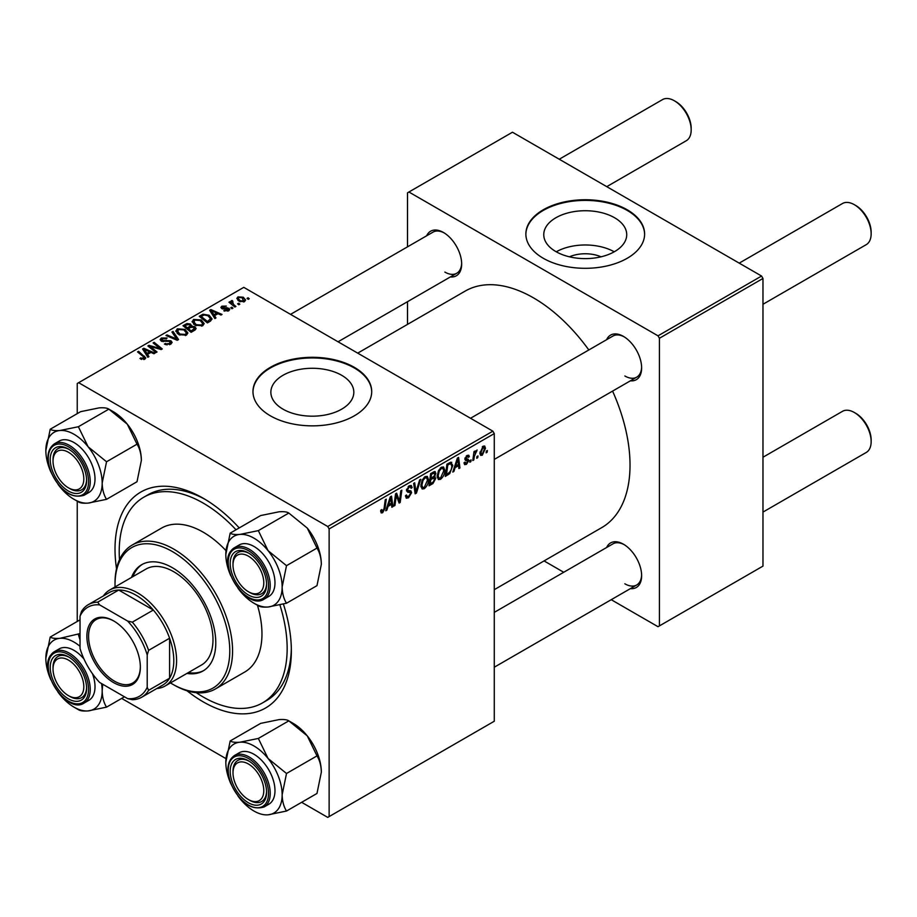<?xml version="1.0" encoding="UTF-8"?>
<svg xmlns="http://www.w3.org/2000/svg" width="917" height="917" viewBox="0 0 917 917"><rect width="100%" height="100%" fill="white"/><g stroke="black" fill="none" stroke-linecap="round" stroke-linejoin="round"><path stroke-width="1.38" d="M569.423 256.817A26.284 15.176 180 0 1 601.059 256.817M614.573 217.742A41.483 23.945 0 0 0 569.365 212.549A41.483 23.945 0 0 0 543.758 234.672A41.483 23.945 0 0 0 555.908 251.602A41.483 23.945 0 0 0 601.116 256.794A41.483 23.945 0 0 0 626.724 234.672A41.483 23.945 0 0 0 614.573 217.742M614.23 251.797A41.483 23.945 0 0 0 556.252 251.797M627.228 209.787A59.376 34.284 0 0 0 562.522 202.359A59.376 34.284 0 0 0 525.865 234.03A59.376 34.284 0 0 0 543.254 258.262A59.376 34.284 0 0 0 607.96 265.701A59.376 34.284 0 0 0 644.617 234.03A59.376 34.284 0 0 0 627.228 209.787M644.617 234.351A59.376 34.284 0 0 0 627.228 210.429A59.376 34.284 0 0 0 562.774 202.944A59.376 34.284 0 0 0 525.865 234.351M283.009 409.165A41.483 23.945 180 0 1 270.859 392.224A41.483 23.945 180 0 1 296.466 370.101A41.483 23.945 180 0 1 341.674 375.294A41.483 23.945 180 0 1 353.824 392.224A41.483 23.945 180 0 1 328.217 414.358A41.483 23.945 180 0 1 283.009 409.165M354.329 367.339A59.376 34.284 0 0 0 289.623 359.911A59.376 34.284 0 0 0 252.966 391.582A59.376 34.284 0 0 0 270.366 415.814A59.376 34.284 0 0 0 335.072 423.253A59.376 34.284 0 0 0 371.717 391.582A59.376 34.284 0 0 0 354.329 367.339M371.717 391.903A59.376 34.284 0 0 0 354.329 367.992A59.376 34.284 0 0 0 289.887 360.496A59.376 34.284 0 0 0 252.977 391.903M606.618 339.691A25.733 14.855 60 0 1 623.445 336.39A25.733 14.855 60 0 1 623.445 336.401L623.445 336.39M624.156 336.826A23.75 13.709 -120 0 0 612.969 336.023L470.524 418.267M426.657 235.784A25.733 14.855 60 0 1 443.473 232.494L443.473 232.494A25.733 14.855 60 0 1 461.664 264.004A25.733 14.855 60 0 1 450.396 276.923M444.183 232.918A23.75 13.709 -120 0 0 432.996 232.127L290.551 314.359M606.618 547.506A25.733 14.855 60 0 1 623.445 544.205L623.445 544.205A25.733 14.855 60 0 1 641.636 575.716A25.733 14.855 60 0 1 630.369 588.645M624.156 544.641A23.75 13.709 -120 0 0 612.969 543.838L494.274 612.373M283.387 604.051A124.689 71.984 60 0 1 291.354 650.944A124.689 71.984 60 0 1 203.184 701.849A124.689 71.984 60 0 1 186.988 690.765M116.516 568.7A124.689 71.984 60 0 1 203.184 498.229L203.184 498.229A124.689 71.984 60 0 1 239.222 527.928M205.316 499.49A118.751 68.557 -120 0 0 148.015 494.779L143.809 497.197A118.751 68.557 -120 0 0 119.497 559.668M494.274 589.665L601.735 527.619A136.564 78.839 -120 0 0 612.579 391.101M588.829 349.973A136.564 78.839 -120 0 0 533.465 297.853A136.564 78.839 -120 0 0 465.183 291.09L357.71 353.137M492.876 431.173L494.274 433.592L329.134 528.937L327.736 526.507L492.876 431.173L243.773 287.353L77.234 383.501L77.234 413.647M77.234 501.175L77.234 621.462M329.134 528.937L329.134 816.577L327.736 817.391L301.636 802.318M225.983 758.634L121.663 698.41M444.779 470.283C444.802 473.871 443.381 476.886 440.515 479.327L438.406 479.568L437.157 476.37L438.498 470.593L441.398 467.2L443.587 466.994L444.779 470.283L443.668 469.642M455.096 467.67L453.892 471.453L452.792 472.083L457.342 458.145L458.592 457.434L459.933 467.968L458.901 468.553L458.58 465.664L455.096 467.67L454.373 467.246M382.664 512.718L381.208 512.947L380.75 510.299L381.77 509.565L382.733 511.365L384.074 508.465L385.243 499.776L386.275 499.18L385.06 508.167L382.664 512.718L380.67 511.571M380.933 510.173L382.733 511.365M405.474 495.776L408.569 496.441L410.564 493.403L410.3 492.567L407.641 492.165L406.495 490.366L409.234 485.781L411.252 485.471L412.1 487.408L411.068 488.36L410.575 486.927L409.2 487.122L407.503 489.701L407.893 490.492L410.896 490.87L411.584 492.704L408.501 497.805L406.288 498.206L405.474 495.73L406.495 494.997L406.953 496.716L405.474 495.868M406.632 489.197L407.893 490.492M420.731 479.282L416.456 493.071L415.16 493.816L413.659 483.374L414.679 482.778L415.974 491.73L419.642 479.912L420.731 479.282M428.503 479.694C428.514 483.27 427.093 486.285 424.227 488.727L422.129 488.967L420.869 485.781L422.21 479.992L425.121 476.611L427.311 476.393L428.503 479.694L427.379 479.041M487.385 450.499L487.145 452.253L486.136 452.838L486.342 451.095L487.385 450.499M494.274 433.592L494.274 721.232L329.134 816.577M434.532 471.51L435.884 473.287L434.532 476.829L435.747 478.41L432.939 483.557L429.007 485.815L430.669 473.55L435.254 471.613M433.81 476.416L435.185 476.955M388.051 506.379L386.848 510.161L385.748 510.792L390.298 496.854L391.536 496.143L392.889 506.677L391.857 507.261L391.536 504.373L388.051 506.379L387.329 505.955M395.972 497.988L394.929 505.496L393.897 506.092L395.571 493.816L396.637 493.197L399.445 501.175L400.809 490.79L401.841 490.194L400.19 502.459L399.113 503.078L396.293 495.123L395.972 497.988L395.067 497.472M466.432 464.357L464.632 464.655L463.991 462.833L465.011 462.099L466.478 463.303L467.808 461.274L465.389 460.277L464.885 459.073L467.017 455.497L468.759 455.222L469.344 456.655L468.323 457.388L466.971 456.551L465.905 458.305L468.312 459.394L468.828 460.598L466.432 464.357L463.991 462.959M464.162 462.707L466.478 463.303M467.601 460.678L464.919 459.474M468.323 457.388L466.203 456.116M464.965 458.317L466.845 459.165M450.637 462.168L452.803 465.4L449.766 473.562L445.295 476.416L446.946 464.151L451.76 462.294M485.494 448.275L482.319 455.187L480.68 455.371L479.9 453.307L483.121 446.201L484.703 446.029L485.494 448.275L484.268 447.565M477.975 455.932L477.734 457.686L476.714 458.271L476.932 456.54L477.975 455.932M474.33 456.368L473.814 459.956L472.782 460.552L473.986 451.623L475.017 451.026L474.754 452.883L477.104 449.983L474.33 456.368L473.413 455.841M471.097 459.898L470.868 461.652L469.848 462.237L470.066 460.506L471.097 459.898M232.952 308.135L231.944 308.731L230.752 307.791L231.795 307.195L232.952 308.135M239.83 304.169L238.81 304.765L237.618 303.825L238.661 303.229L239.83 304.169M192.134 321.959L193.567 319.425L201.316 319.987L204.182 323.609L202.737 325.73L195.138 325.226L192.1 321.523M215.988 317.935L214.887 318.577L209.638 310.29L210.887 309.568L222.017 314.451L220.997 315.047L217.994 313.694L214.521 315.7L215.988 317.935M195.023 330.04L191.103 332.309L182.964 325.695L186.988 323.552L190.553 324.056L191.596 326.211L194.794 326.647L196.135 328.515L195.023 330.04M191.791 325.581L191.596 326.991M178.551 339.554L177.245 340.299L165.954 335.507L166.974 334.923L176.66 339.026L171.938 332.057L173.026 331.427L178.551 339.554M143.809 359.567L143.304 356.598L137.539 351.91L138.57 351.314L145.792 357.928L144.886 359.132L139.923 358.478L144.278 357.79L144.278 359.418M157.013 351.979L155.982 352.575L147.866 345.95L148.932 345.331L160.051 348.517L153.105 342.924L154.136 342.328L162.275 348.941L161.197 349.56L150.079 346.408L157.013 351.979M327.736 526.507L78.633 382.687M148.944 356.644L147.843 357.286L142.594 348.999L143.831 348.277L154.973 353.16L153.953 353.756L150.95 352.403L147.477 354.409L148.944 356.644M170.722 344.219L164.372 344.047L169.645 343.52L170 341.422L161.254 341.078L160.108 339.577L161.403 337.995L167.1 337.983L166.39 338.751L162.515 338.671L162.217 340.459L170.917 340.78L172.132 342.408L170.722 344.219M170.631 344.265L170 341.422M161.644 341.273L161.644 339.703L162.217 341.479M175.858 331.358L177.279 328.825L185.028 329.386L187.893 333.009L186.449 335.141L178.849 334.636L175.812 330.922M223.805 310.783L224.562 310.049L227.806 310.233L228.046 308.834L221.754 308.57L220.882 307.424L221.857 306.175L226.339 306.083L222.705 306.714L222.613 307.894L227.175 307.745L229.8 309.35L228.642 310.771L223.805 310.783M227.806 311.161L228.046 308.834M222.705 306.714L222.613 308.914M210.28 321.225L207.38 322.899L199.241 316.285L203.058 314.233L209.099 315.23L212.091 318.99L210.28 321.225M244.541 301.601L239.28 301.361L236.827 298.426L237.962 296.879L243.314 297.223L245.607 300.019L244.541 301.601M232.196 300.501L233.571 304.49L235.898 306.438L234.867 307.035L228.952 302.22L229.984 301.624L231.199 302.633L231.244 300.753L232.196 300.501L232.907 301.384L231.806 302.174L231.806 304.536M230.82 301.498L231.244 304.089M249.241 298.736L248.22 299.32L247.04 298.392L248.083 297.796L249.241 298.736M196.307 692.702A118.751 68.557 -120 0 0 203.184 697A118.751 68.557 -120 0 0 262.56 702.881L266.755 700.45A118.751 68.557 -120 0 0 291.331 648.468M761.568 276.04L762.967 278.459L659.415 338.258L658.016 335.828L761.568 276.04L512.465 132.22L407.503 192.822L407.503 246.833M407.503 301.682L407.503 324.389M659.415 338.258L659.415 625.898L658.016 626.701L611.226 599.695M563.726 572.265L544.068 560.917M659.415 625.898L762.967 566.11L762.967 278.459M658.016 335.828L408.913 192.008M623.445 336.401A25.733 14.855 60 0 1 641.636 367.912A25.733 14.855 60 0 1 630.369 380.83M624.844 375.981A23.75 13.709 -120 0 0 636.719 377.162A23.75 13.709 -120 0 0 641.625 367.075M444.871 272.085A23.75 13.709 -120 0 0 456.746 273.255A23.75 13.709 -120 0 0 461.652 263.168M624.844 583.797A23.75 13.709 -120 0 0 636.719 584.977A23.75 13.709 -120 0 0 641.625 574.89M148.932 346.832L148.932 345.331M160.051 349.251L160.051 348.517M154.136 343.772L154.136 342.328M150.079 347.761L150.079 346.408M143.831 350.959L143.831 348.277M147.477 356.702L147.477 354.409M145.333 350.959L146.88 353.423L149.666 351.819L144.141 349.343L145.333 350.959L145.333 353.332M146.88 355.773L146.88 353.423M144.141 351.452L144.141 349.343M149.666 353.148L149.666 351.819M140.817 359.097L140.817 357.813M141.573 359.441L141.573 358.352M138.57 352.758L138.57 351.314M144.542 359.315L144.542 356.163M165.278 344.505L165.278 343.394M165.587 344.632L165.587 343.577M166.974 344.998L166.974 344.081M169.645 344.712L169.645 343.52M161.403 341.147L161.403 337.995M163.467 341.674L163.467 340.734M170.917 344.093L170.917 340.78M166.974 335.943L166.974 334.923M176.66 340.058L176.66 339.026M173.026 333.696L173.026 331.427M177.279 333.547L177.279 328.825M185.028 330.693L185.028 329.386M177.394 333.639L177.394 331.026L179.915 334.075L185.372 334.43L186.357 332.928L183.904 329.914L178.391 329.501L177.405 333.65M179.915 335.152L179.915 334.075M185.372 335.599L185.372 334.43M186.988 324.698L186.988 323.552M194.037 330.601L193.751 327.22L190.587 327.461L190.553 324.056M194.794 330.166L194.794 326.647M184.947 325.867L187.481 327.931L190.392 325.787L189.578 324.664L186.69 324.859L184.947 325.867L184.947 327.3M187.481 329.363L187.481 327.931M190.392 327.575L190.392 325.787L190.392 327.575M188.432 330.131L188.432 328.699L191.183 330.934L194.576 328.332L194.576 330.292M191.183 332.263L191.183 330.934M190.587 327.461L188.432 328.699M224.562 311.15L224.562 310.049M221.857 308.628L221.857 306.175M223.29 309.018L223.29 308.169M227.175 308.593L227.175 307.745M228.986 310.565L228.986 308.192M210.887 312.25L210.887 309.568M214.521 317.993L214.521 315.7M212.377 312.25L213.936 314.714L216.71 313.11L211.197 310.634L212.377 312.25L212.377 314.623M213.936 317.064L213.936 314.714M211.197 312.743L211.197 310.634M216.71 314.428L216.71 313.11M203.058 315.414L203.058 314.233M209.099 316.503L209.099 315.23M201.224 316.468L207.46 321.535L210.555 318.772L208.021 315.78L204.159 314.967L201.224 316.468L201.224 317.901M207.46 322.853L207.46 321.535M208.778 322.096L208.778 320.778M193.567 324.148L193.567 319.425M201.316 321.294L201.316 319.987M193.67 324.228L193.67 321.626L196.204 324.675L201.66 325.031L202.646 323.529L200.193 320.514L194.679 320.102L193.693 324.251M196.204 325.753L196.204 324.675M201.66 326.188L201.66 325.031M237.962 300.432L237.962 296.879M243.314 298.564L243.314 297.223M243.658 301.968L242.294 297.807L238.81 297.417L238.168 298.38L240.185 300.707L243.658 301.074L244.243 300.168L244.243 301.75M240.185 301.785L240.185 300.707M238.661 304.65L238.661 303.229M229.984 303.068L229.984 301.624M231.199 304.054L231.199 302.633M231.795 308.616L231.795 307.195M248.083 299.206L248.083 297.796M486.262 451.737L487.145 452.253M431.792 482.892L432.939 483.557M433.5 471.923L435.884 473.287M433.179 476.92L435.747 478.41M430.623 473.883L431.506 474.387L430.99 478.215L432.641 477.253L434.303 475.831L434.864 473.929L433.053 472.175M430.107 477.7L430.99 478.215M432.102 472.725L433.248 473.378L431.506 474.387M434.864 473.929L433.248 473.378M429.913 479.144L430.795 479.648L430.233 483.786L433.145 482.044L434.738 478.961L432.87 477.127M429.351 483.282L430.233 483.786M431.804 477.746L432.95 478.399L430.795 479.648M434.738 478.961L432.95 478.399M420.937 486.824L424.227 488.727M423.012 480.405L421.889 485.242L422.748 487.489L424.307 487.363L427.482 480.153L426.623 477.814L425.087 477.952L423.012 480.405L422.233 479.946M420.914 484.68L421.889 485.242M424.09 477.379L425.087 477.952M414.92 492.177L416.456 493.071M414.759 491.031L415.974 491.73M405.474 496.051L408.501 497.805M409.257 485.769L412.1 487.408M409.039 485.895L412.088 487.661M408.191 486.537L409.2 487.122M406.529 489.781L411.584 492.704M384.177 507.663L385.06 508.167M386.091 509.726L386.848 510.161M391.719 506.001L392.889 506.677M390.39 503.708L391.536 504.373M389.966 500.602L388.613 504.74L391.387 503.135L390.78 497.816L389.966 500.602L389.221 500.166M387.868 504.304L388.613 504.74M390.115 497.427L390.78 497.816M394.046 504.992L394.929 505.496M398.081 500.384L399.445 501.175M398.505 501.484L400.19 502.459M395.456 494.641L396.293 495.123M467.177 455.417L469.344 456.655M465.102 457.847L465.905 458.305M464.953 458.362L468.828 460.598M453.147 471.017L453.892 471.453M458.764 467.292L459.933 467.968M457.434 464.999L458.58 465.664M457.01 461.893L455.657 466.031L458.431 464.426L457.824 459.108L457.01 461.893L456.265 461.457M454.912 465.595L455.657 466.031M457.159 458.718L457.824 459.108M447.049 474.078L448.195 474.742M451.691 464.759L452.803 465.4M448.791 473L449.766 473.562M447.783 464.988L446.522 474.387L447.828 473.63C450.522 471.785 451.84 469.217 451.783 465.916L450.556 463.578L447.783 464.988L446.9 464.483M445.639 473.883L446.522 474.387M449.238 462.821L451.072 463.681L449.422 462.718M437.226 477.425L440.515 479.327M439.289 471.006L438.166 475.843L439.037 478.089L440.584 477.963L443.771 470.753L442.9 468.415L441.364 468.553L439.289 471.006L438.509 470.547M437.191 475.281L438.166 475.843M440.366 467.968L441.364 468.553M479.923 453.8L482.319 455.187M482.709 446.476L483.935 447.187L483.076 447.255L480.921 452.597L482.331 454.156L484.474 448.849L482.296 446.808M479.969 452.047L480.921 452.597M479.9 453.33L482.331 454.156M476.851 457.182L477.734 457.686M472.931 459.44L473.814 459.956M473.883 452.379L474.754 452.883M475.659 450.9L476.691 451.496M475.51 451.141L476.187 451.531M469.985 461.148L470.868 461.652M249.791 592.52L248.392 591.717A21.767 12.574 -120 0 0 263.787 582.822A21.767 12.574 -120 0 0 248.392 556.16A21.767 12.574 -120 0 0 232.998 565.055A21.767 12.574 -120 0 0 248.392 591.717L249.791 592.52A23.75 13.709 60 0 0 261.666 593.7A23.75 13.709 -120 0 0 264.337 591.224A23.75 13.709 -120 0 0 266.572 583.613A23.75 13.709 60 0 1 261.666 593.7A23.75 13.709 -120 0 1 249.069 592.095M855.756 205.5L854.357 204.697L855.756 205.5A21.767 12.574 60 0 1 871.15 232.173L871.15 233.778A23.75 13.709 -120 0 0 854.357 204.697L854.357 204.697A23.75 13.709 -120 0 0 842.482 203.517L739.217 263.133M762.967 304.272L866.233 244.656A23.75 13.709 -120 0 0 871.15 233.778M232.998 565.055L232.998 563.439A23.75 13.709 60 0 1 237.916 552.561A23.75 13.709 60 0 1 249.103 553.364A23.75 13.709 -120 0 0 237.916 552.561A23.75 13.709 -120 0 0 235.245 555.037A23.75 13.709 -120 0 0 233.01 564.276M855.756 413.315L854.357 412.512L855.756 413.315A21.767 12.574 60 0 1 871.15 439.977L871.15 441.593A23.75 13.709 -120 0 0 854.357 412.512L854.357 412.512A23.75 13.709 -120 0 0 842.482 411.332L762.967 457.239M762.967 512.087L866.233 452.471A23.75 13.709 -120 0 0 871.15 441.593M249.791 800.335L248.392 799.532A21.767 12.574 -120 0 0 263.787 790.637A21.767 12.574 -120 0 0 248.392 763.976A21.767 12.574 -120 0 0 232.998 772.871A21.767 12.574 -120 0 0 248.392 799.532L249.791 800.335A23.75 13.709 60 0 0 261.666 801.515A23.75 13.709 -120 0 0 266.572 791.428A23.75 13.709 60 0 1 261.666 801.515L261.666 801.515A23.75 13.709 -120 0 1 249.069 799.911M232.998 772.871L232.998 771.254A23.75 13.709 60 0 1 237.916 760.376A23.75 13.709 60 0 1 249.103 761.179A23.75 13.709 -120 0 0 237.916 760.376A23.75 13.709 -120 0 0 233.01 772.08M606.756 186.655L686.26 140.748A23.75 13.709 -120 0 0 691.177 129.882L691.177 128.265A21.767 12.574 60 0 0 675.783 101.604L674.385 100.79A23.75 13.709 -120 0 0 662.51 99.609L559.255 159.226M69.818 488.623L68.42 487.81A21.767 12.574 -120 0 0 83.814 478.926A21.767 12.574 -120 0 0 68.42 452.264A21.767 12.574 -120 0 0 53.026 461.148A21.767 12.574 -120 0 0 68.42 487.81L69.818 488.623A23.75 13.709 60 0 0 81.693 489.793A23.75 13.709 -120 0 0 86.599 479.706A23.75 13.709 60 0 1 81.693 489.793A23.75 13.709 -120 0 1 69.107 488.188M53.026 461.148L53.026 459.532A23.75 13.709 60 0 1 57.943 448.654A23.75 13.709 60 0 1 69.13 449.456A23.75 13.709 -120 0 0 57.943 448.654A23.75 13.709 -120 0 0 53.037 460.368M691.177 129.882A23.75 13.709 -120 0 0 674.385 100.79L675.783 101.604M69.818 696.427L68.42 695.625A21.767 12.574 -120 0 0 83.814 686.741A21.767 12.574 -120 0 0 68.42 660.068A21.767 12.574 -120 0 0 53.026 668.963A21.767 12.574 -120 0 0 68.42 695.625L69.818 696.427A23.75 13.709 60 0 0 81.693 697.608A23.75 13.709 -120 0 0 84.364 695.132A23.75 13.709 -120 0 0 86.599 687.521A23.75 13.709 60 0 1 81.693 697.608L81.693 697.608A23.75 13.709 -120 0 1 69.107 696.003M53.026 668.963L53.026 667.347A23.75 13.709 60 0 1 57.943 656.469A23.75 13.709 60 0 1 69.13 657.271A23.75 13.709 -120 0 0 57.943 656.469A23.75 13.709 -120 0 0 55.272 658.945A23.75 13.709 -120 0 0 53.037 668.184M230.178 533.155L260.646 515.56L279.089 511.789C283.869 511.445 287.113 511.858 288.809 513.05L258.342 530.634L239.899 534.416C235.119 534.76 231.886 534.336 230.178 533.155L225.823 554.441A39.832 22.994 60 0 1 239.899 534.416A39.832 22.994 60 0 1 268.073 550.67L258.342 530.634M282.149 586.972A39.832 22.994 60 0 1 278.378 601.048A39.832 22.994 60 0 1 268.073 607.008L286.505 603.237C283.789 598.961 282.333 593.54 282.149 586.972L286.505 565.674L268.073 550.67A39.832 22.994 -120 0 1 282.149 586.972M264.142 593.54A25.733 14.855 60 0 1 239.291 586.88A25.733 14.855 60 0 1 232.631 554.338A25.733 14.855 60 0 1 248.392 552.928A25.733 14.855 60 0 1 266.583 584.438A25.733 14.855 60 0 1 264.142 593.54M272.166 593.322A29.688 17.136 -120 0 0 266.767 558.854A29.688 17.136 -120 0 0 239.142 544.996L234.385 547.747A29.688 17.136 60 0 1 262.01 561.605A29.688 17.136 60 0 1 267.409 596.073A29.688 17.136 60 0 1 264.073 599.168L268.83 596.417A29.688 17.136 -120 0 0 272.166 593.322M288.809 513.05L307.252 528.054L316.984 548.079C319.701 552.355 321.156 557.777 321.34 564.345L316.984 585.642L286.505 603.237M316.984 548.079L286.505 565.674M253.986 603.237L258.342 605.747C260.004 606.928 263.248 607.352 268.073 607.008A39.832 22.994 60 0 1 253.986 603.237A39.832 22.994 60 0 1 239.899 590.743A39.832 22.994 60 0 1 237.95 588.187M307.252 528.054A39.832 22.994 60 0 1 321.34 564.345M230.832 575.865A39.832 22.994 60 0 1 225.823 554.441M230.178 740.97L260.646 723.375L279.089 719.604C283.892 719.26 287.136 719.673 288.809 720.854L307.252 735.858A39.832 22.994 60 0 1 317.569 753.717A39.832 22.994 60 0 1 321.34 772.16L316.984 793.457L286.505 811.041C283.789 806.765 282.333 801.355 282.149 794.787L286.505 773.489L268.073 758.485L258.342 738.449L239.899 742.22C235.096 742.564 231.852 742.151 230.178 740.97L225.823 762.256A39.832 22.994 60 0 1 239.899 742.22A39.832 22.994 60 0 1 268.073 758.485A39.832 22.994 60 0 1 282.149 794.787A39.832 22.994 60 0 1 268.073 814.823L286.505 811.041M258.342 738.449L288.809 720.854L293.176 723.375A39.832 22.994 60 0 1 307.252 735.858L316.984 755.895C319.701 760.17 321.156 765.592 321.34 772.16M268.073 814.823A39.832 22.994 -120 0 1 239.899 798.558A39.832 22.994 60 0 1 237.95 795.99M230.832 783.68A39.832 22.994 60 0 1 229.594 780.699A39.832 22.994 60 0 1 225.823 762.256M232.631 783.164A25.733 14.855 60 0 1 232.631 762.153A25.733 14.855 60 0 1 248.392 760.743A25.733 14.855 60 0 1 264.142 780.344A25.733 14.855 60 0 1 266.583 792.254A25.733 14.855 60 0 1 253.103 804.759A25.733 14.855 60 0 1 232.631 783.164M264.073 806.983L268.83 804.232A29.688 17.136 -120 0 0 272.166 776.894A29.688 17.136 -120 0 0 239.142 752.811L234.385 755.562A29.688 17.136 60 0 1 267.409 779.645A29.688 17.136 60 0 1 264.073 806.983C251.224 810.685 240.094 802.776 230.671 783.256C226.018 770.028 227.256 760.801 234.385 755.562M316.984 755.895L286.505 773.489M88.101 446.762A39.832 22.994 60 0 1 98.406 464.621A39.832 22.994 60 0 1 102.177 483.064L106.544 461.767L88.101 446.762L78.369 426.737L59.937 430.509C55.123 430.852 51.879 430.428 50.206 429.248L45.85 450.545A39.832 22.994 60 0 1 59.937 430.509A39.832 22.994 -120 0 1 88.101 446.762M84.169 468.621A25.733 14.855 60 0 1 86.611 480.542A25.733 14.855 60 0 1 73.131 493.048A25.733 14.855 60 0 1 52.659 471.441A25.733 14.855 60 0 1 52.659 450.43A25.733 14.855 60 0 1 68.42 449.032A25.733 14.855 60 0 1 84.169 468.621M92.193 465.183A29.688 17.136 -120 0 0 59.169 441.088L54.412 443.839A29.688 17.136 60 0 1 87.436 467.922A29.688 17.136 60 0 1 84.1 495.26L88.857 492.509A29.688 17.136 -120 0 0 92.193 465.183M50.206 429.248L80.673 411.653L99.116 407.882C103.919 407.538 107.163 407.962 108.848 409.142L127.28 424.147L137.011 444.183L106.544 461.767M137.011 444.183C139.728 448.447 141.184 453.869 141.367 460.437A39.832 22.994 60 0 0 127.28 424.147A39.832 22.994 60 0 0 113.204 411.653L108.848 409.142L78.369 426.737M106.544 499.329C103.816 495.054 102.36 489.632 102.177 483.064A39.832 22.994 60 0 1 88.101 503.101L106.544 499.329L137.011 481.734L141.367 460.437M75.664 500.223L78.369 501.84C80.066 503.02 83.298 503.444 88.101 503.101A39.832 22.994 60 0 1 59.937 486.835A39.832 22.994 60 0 1 57.977 484.279M50.859 471.957A39.832 22.994 60 0 1 45.85 450.545M45.85 658.36A39.832 22.994 60 0 1 49.621 644.273A39.832 22.994 60 0 1 59.937 638.324C55.158 638.668 51.914 638.243 50.206 637.063L45.85 658.36A39.832 22.994 -120 0 0 50.859 679.772M52.659 658.246A25.733 14.855 60 0 1 68.42 656.836A25.733 14.855 60 0 1 86.611 688.346A25.733 14.855 60 0 1 84.169 697.447A25.733 14.855 60 0 1 59.318 690.788A25.733 14.855 60 0 1 52.659 658.246M51.077 654.749A29.688 17.136 60 0 1 54.412 651.655A29.688 17.136 60 0 1 82.037 665.513A29.688 17.136 60 0 1 87.436 699.98A29.688 17.136 60 0 1 84.1 703.075L88.857 700.324A29.688 17.136 -120 0 0 92.193 697.229A29.688 17.136 -120 0 0 92.479 673.731M80.031 619.846L50.206 637.063M80.031 633.59L59.937 638.324A39.832 22.994 60 0 1 80.031 646.313M80.031 639.894L78.369 634.541M124.46 696.794L106.544 707.145C103.816 702.869 102.36 697.447 102.177 690.879L102.715 684.231M101.535 683.555A39.832 22.994 60 0 1 102.177 690.879A39.832 22.994 60 0 1 88.101 710.916A39.832 22.994 60 0 1 74.013 707.145L78.369 709.655C80.031 710.835 83.275 711.26 88.101 710.916L106.544 707.145M84.009 659.071A29.688 17.136 -120 0 0 59.169 648.904L54.412 651.655L50.836 654.967C37.746 670.843 67.526 714.515 84.1 703.075M74.013 707.145A39.832 22.994 60 0 1 59.937 694.65A39.832 22.994 -120 0 1 57.977 692.094M186.942 673.41A61.359 35.419 -120 0 0 203.07 670.946A61.359 35.419 -120 0 0 212.48 621.783A61.359 35.419 -120 0 0 172.396 567.715A61.359 35.419 -120 0 0 141.722 564.677A61.359 35.419 -120 0 0 131.521 577.423M142.433 564.287A61.359 35.419 -120 0 0 132.919 576.621M170.47 682.913A81.143 46.847 -120 0 0 172.396 684.071A81.143 46.847 -120 0 0 229.777 650.944A81.143 46.847 -120 0 0 172.396 551.564A81.143 46.847 -120 0 0 115.015 584.691A81.143 46.847 -120 0 0 115.049 586.937M173.794 684.873L172.396 684.071L173.794 684.873A83.126 47.993 60 0 0 215.357 688.988L244.747 672.023A83.126 47.993 -120 0 0 257.436 605.22M115.015 584.691L115.015 583.074A83.126 47.993 60 0 1 132.231 545.019A83.126 47.993 60 0 1 173.794 549.134A83.126 47.993 60 0 1 228.104 622.391A83.126 47.993 60 0 1 215.357 688.988M226.006 550.659A83.126 47.993 -120 0 0 203.184 532.169A83.126 47.993 -120 0 0 161.621 528.054L132.231 545.019M262.56 702.881A118.751 68.557 -120 0 0 279.903 604.899M236.036 529.774A118.751 68.557 -120 0 0 203.184 503.078A118.751 68.557 -120 0 0 143.809 497.197M103.357 595.97A55.421 31.992 60 0 1 109.708 590.021L146.09 569.01A55.421 31.992 60 0 1 173.794 571.761A55.421 31.992 60 0 1 210.004 620.591A55.421 31.992 60 0 1 201.511 664.997L165.117 686.008A55.421 31.992 60 0 1 156.796 688.529M188.34 672.597A61.359 35.419 -120 0 0 203.769 670.533M86.886 636.318A37.803 21.825 60 0 1 113.616 620.889A37.803 21.825 60 0 1 140.347 667.186A37.803 21.825 60 0 1 113.616 682.615A37.803 21.825 60 0 1 86.886 636.318M114.04 621.13A36.611 21.137 -120 0 0 96.159 619.56A36.611 21.137 -120 0 0 88.571 636.318A36.611 21.137 -120 0 0 104.549 673.158A36.611 21.137 -120 0 0 132.77 682.97A36.611 21.137 -120 0 0 140.347 666.693M109.708 590.021A55.421 31.992 60 0 1 152.405 604.865A55.421 31.992 60 0 1 176.591 660.641A55.421 31.992 60 0 1 165.117 686.008M147.213 687.303L148.611 690.318A53.438 30.857 60 0 1 141.734 697.218L162.733 685.102A53.438 30.857 -120 0 0 169.599 678.202A53.438 30.857 -120 0 0 173.794 660.641A53.438 30.857 -120 0 0 169.599 638.221A53.438 30.857 -120 0 0 153.322 610.034L118.706 590.044A53.438 30.857 -120 0 0 109.295 592.542L88.307 604.658A53.438 30.857 60 0 1 97.706 602.16L99.632 604.888A51.455 29.711 -120 0 0 80.031 616.201L80.031 648.514A51.455 29.711 -120 0 0 99.632 682.454L127.612 698.616A51.455 29.711 -120 0 0 147.213 687.303L147.213 654.979A51.455 29.711 -120 0 0 127.612 621.05L99.632 604.888M127.612 621.05L132.335 622.15L153.322 610.034A53.438 30.857 -120 0 0 118.706 590.044L97.706 602.16M148.611 690.318L169.599 678.202L169.599 638.221L148.611 650.348L147.213 654.979M80.031 616.201L81.43 611.559A53.438 30.857 60 0 1 88.307 604.658M141.734 697.218A53.438 30.857 60 0 1 132.335 699.717L127.612 698.616M132.335 622.15A53.438 30.857 60 0 1 148.611 650.348M153.964 347.612L153.964 346.695M157.609 348.598L157.609 347.715M152.084 349.4L152.084 347.921M166.241 341.399L166.241 340.31M173.76 338.82L173.76 337.743M185.463 325.569L185.463 324.24M189.131 328.297L189.131 326.979M193.086 331.152L193.086 329.833M224.768 308.903L224.768 308.055M201.683 316.205L201.683 314.886M233.571 305.98L233.571 304.49M414.358 488.234L415.63 488.967M406.54 490.939L408.867 492.28M396.465 495.81L397.978 496.682M397.29 498.321L398.918 499.261M448.126 463.475L449.273 464.128M231.05 550.842A29.688 17.136 60 0 1 234.385 547.747L230.809 551.06C217.719 566.935 247.498 610.607 264.073 599.168M265.838 595.649A28.496 16.449 -120 0 0 258.468 559.599A28.496 16.449 -120 0 0 230.935 552.229A28.496 16.449 -120 0 0 238.317 588.278A28.496 16.449 -120 0 0 265.838 595.649M230.935 783.313A28.496 16.449 -120 0 0 258.468 807.728A28.496 16.449 -120 0 0 265.838 780.195A28.496 16.449 -120 0 0 238.317 755.78A28.496 16.449 -120 0 0 230.935 783.313M85.866 468.472A28.496 16.449 -120 0 0 58.344 444.069A28.496 16.449 -120 0 0 50.962 471.59A28.496 16.449 -120 0 0 78.495 496.005A28.496 16.449 -120 0 0 85.866 468.472M50.962 656.136A28.496 16.449 -120 0 0 58.344 692.186A28.496 16.449 -120 0 0 85.866 699.556A28.496 16.449 -120 0 0 78.495 663.518A28.496 16.449 -120 0 0 50.962 656.136M186.357 332.928L186.357 335.186M228.482 309.407L228.482 310.863M222.223 307.344L222.223 308.8M210.555 318.772L210.555 321.065M202.646 323.529L202.646 325.787M238.168 298.38L238.168 300.604M426.623 477.814L424.835 476.783M422.748 487.489L420.892 486.411M410.575 486.927L408.925 485.964M381.999 511.457L380.704 510.7M467.934 456.414L466.707 455.703M442.9 468.415L441.111 467.383M439.037 478.089L437.18 477.012M494.274 459.406L636.719 377.162M636.719 584.977L494.274 667.221M456.746 273.255L338.052 341.789M54.412 443.839C47.283 449.078 46.045 458.317 50.699 471.533C60.121 491.065 71.251 498.963 84.1 495.26"/></g></svg>

